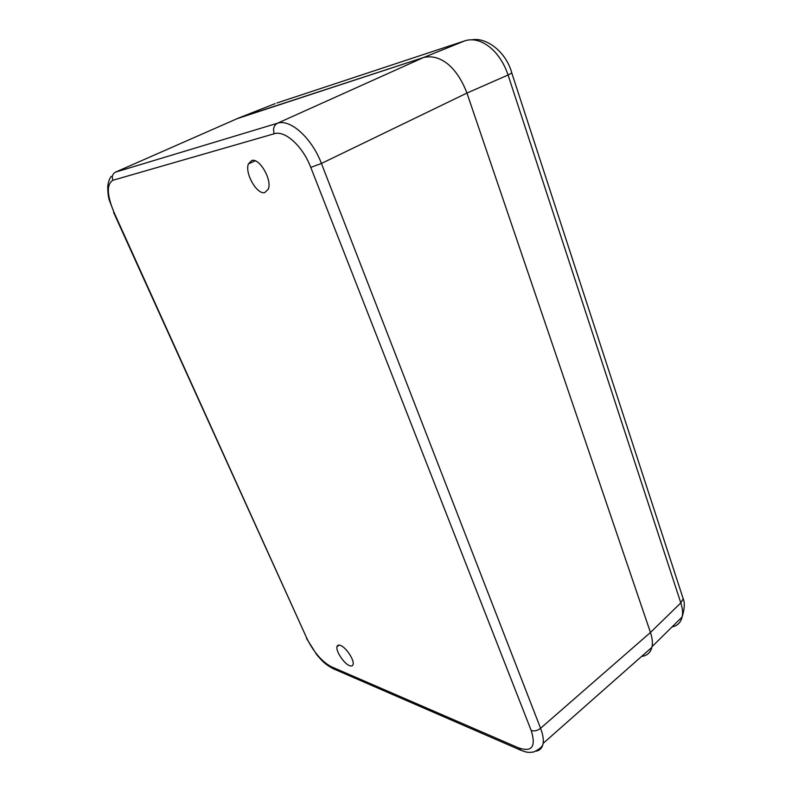 <?xml version="1.0" encoding="UTF-8"?>
<svg xmlns="http://www.w3.org/2000/svg" width="792" height="792" viewBox="0 0 792 792"><rect width="100%" height="100%" fill="white"/><g stroke="black" fill="none" stroke-linecap="round" stroke-linejoin="round"><path stroke-width="1.19" d="M310.771 167.389C302.792 146.243 284.902 130.046 274.23 133.759L112.89 180.279C106.465 184.239 106.841 194.941 114.018 212.385L307.019 638.698C313.81 652.262 321.889 661.597 331.264 666.716L518.651 747.905C532.006 752.42 536.194 746.618 531.194 730.501L310.771 167.389L321.423 163.469C311.84 137.996 290.218 118.612 277.408 123.255L115.503 172.131L238.639 118.008L423.572 57.499C440.303 53.638 456.974 66.934 466.943 93.06L650.46 632.471C652.41 638.59 652.875 643.559 651.865 647.361C650.569 652.598 647.123 655.637 641.54 656.469M251.727 160.499L248.431 163.895C244.49 173.092 256.994 194.961 264.795 192.575L268.339 189.011C272.24 179.764 259.36 157.638 251.727 160.499M349.45 665.617C351.45 666.409 352.658 666.003 353.083 664.399C354.46 660.073 345.985 647.312 340.52 645.45C338.59 644.718 337.412 645.134 337.006 646.678C335.63 650.984 343.896 663.557 349.45 665.617M237.095 118.681L423.572 57.499L277.408 123.255C273.814 125.423 272.755 128.928 274.23 133.759M536.036 751.153C539.995 750.46 542.352 747.866 543.114 743.391C543.698 739.332 542.857 734.293 540.57 728.284L321.423 163.469L466.943 93.06C456.974 66.944 440.312 53.628 423.572 57.499L465.092 40.758C480.883 35.818 499.98 50.678 508.078 75.012L466.943 93.06L650.46 632.471L540.57 728.284C537.461 730.689 534.343 731.432 531.194 730.501M642.609 656.301C647.737 655.212 650.875 652.004 652.014 646.668C652.816 642.896 652.301 638.164 650.46 632.471L680.813 602.89C682.565 608.375 683.011 613.067 682.13 616.958C680.843 622.462 677.457 625.799 671.972 626.977M275.161 103.633L238.639 118.008M518.651 747.905L521.136 750.38M112.89 180.279C111.642 176.606 112.514 173.884 115.503 172.131M114.018 212.385L109.187 199.832C108.92 198.861 107.593 193.921 107.761 186.368C108.227 182.14 109.385 178.804 111.217 176.339M307.019 638.698L113.612 212.444M331.264 666.716L333.501 668.814M682.259 595.851L683.209 598.782L680.813 602.89L508.078 75.012L511.79 72.983L683.209 598.782C684.951 602.89 684.595 608.949 682.13 616.958L652.014 646.668M276.933 102.98L465.092 40.758M511.632 72.458L511.79 72.983C506.177 51.876 486.555 37.224 472.24 39.778M255.242 160.845L248.431 163.895M339.105 645.094L337.006 646.678M651.865 647.351L543.114 743.391C542.936 746.282 539.778 749.143 533.65 751.994C526.502 753.024 525.353 751.707 520.413 750.073L332.878 668.547C323.542 663.34 321.691 660.211 316.899 654.934L306.484 638.352"/></g></svg>
